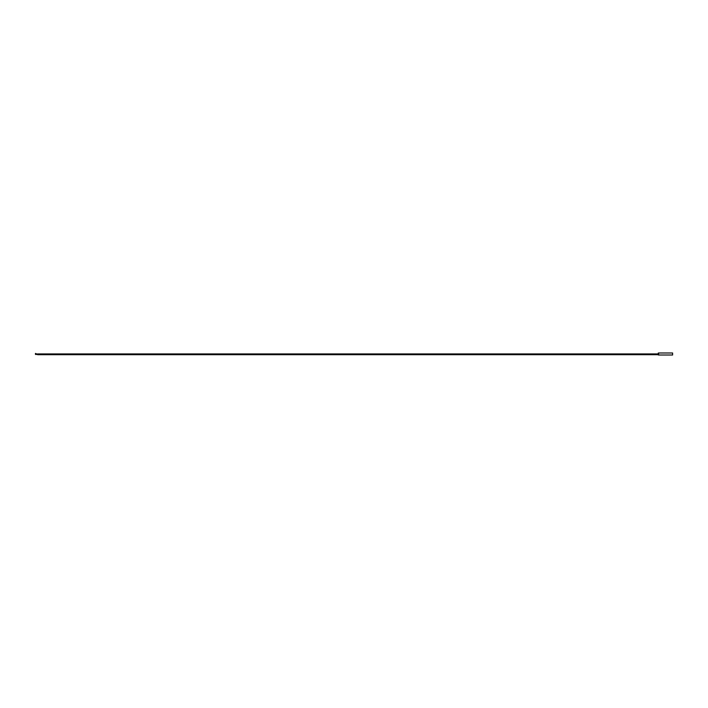 <?xml version="1.0" encoding="UTF-8"?>
<svg xmlns="http://www.w3.org/2000/svg" width="708" height="708" viewBox="0 0 708 708"><rect width="100%" height="100%" fill="white"/><g stroke="black" fill="none" stroke-linecap="round" stroke-linejoin="round"><path stroke-width="1.06" d="M658.635 352.991L658.635 355.009L672.6 355.009L672.6 352.991L658.635 352.991M658.635 353.026L658.635 354.974M658.263 354.974L658.263 353.026M36.825 354.195A4.23 4.23 0 0 1 35.4 353.637L35.524 353.434A3.991 3.991 0 0 0 37.63 354.035M658.175 353.92L658.175 354.699L37.63 354.699L37.63 353.92L658.175 353.92M35.462 354.195L37.63 354.195M37.63 354.425L35.462 354.425"/></g></svg>
